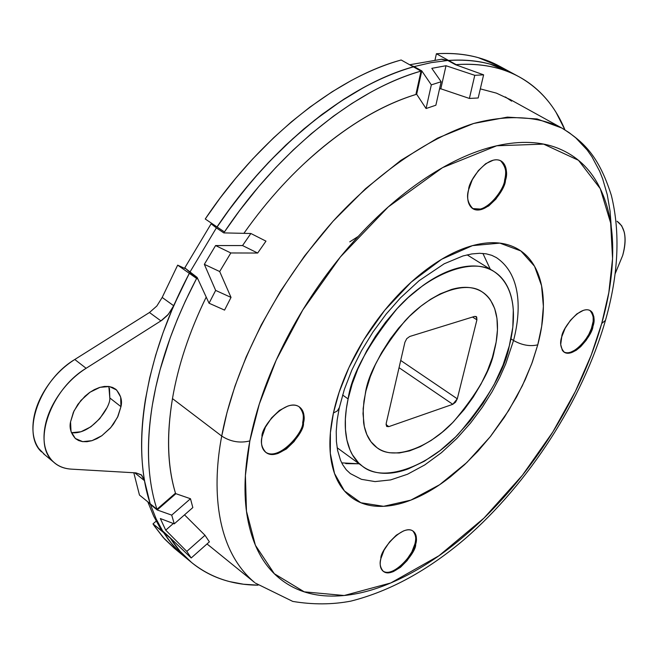 <?xml version="1.0" encoding="UTF-8"?>
<svg xmlns="http://www.w3.org/2000/svg" width="658" height="658" viewBox="0 0 658 658"><rect width="100%" height="100%" fill="white"/><g stroke="black" fill="none" stroke-linecap="round" stroke-linejoin="round"><path stroke-width="0.99" d="M563.939 351.964C574.426 357.5 592.06 333.359 592.2 325.981L592.924 326.426C592.874 333.968 574.393 358.635 564.268 352.186C560.476 347.909 559.637 342.793 561.751 336.83L560.698 344.562L562.302 350.188C564.26 353.223 567.385 354.004 571.679 352.532L576.244 350.262L580.743 346.61L585.998 340.499L589.56 334.823L592.151 328.877L593.886 321.795L593.894 316.909L592.57 313.043C590.703 309.902 587.61 309.021 583.309 310.395L576.86 313.907L570.486 320.257L565.132 328.284L561.751 336.83C561.718 329.271 580.208 304.457 590.39 310.773C594.289 315.166 595.136 320.38 592.924 326.426L592.2 325.981C594.322 320.15 593.59 315.009 589.996 310.551M590.39 310.773L589.56 310.263M472.584 208.454C485.694 215.191 504.678 188.731 504.628 180.078L505.418 180.539C505.558 189.356 485.752 216.309 472.929 208.676C467.723 203.215 466.3 196.857 468.66 189.603C467.048 196.454 467.476 201.825 469.952 205.707C472.444 209.565 476.211 210.84 481.269 209.532L488.705 205.946L495.877 199.111L501.783 190.244L505.418 180.539C507.079 173.786 506.742 168.415 504.39 164.426C502.029 160.445 498.303 159.039 493.22 160.207L485.678 163.71L478.341 170.636L472.312 179.7L468.66 189.603C468.422 180.769 488.187 153.643 501.083 161.07C506.487 166.688 507.927 173.177 505.418 180.539L504.628 180.078C507.063 172.931 505.731 166.515 500.648 160.832M501.083 161.07L499.94 160.42M265.544 452.128C279.165 461.694 304.259 431.409 302.696 422.494L303.437 423.036C305.139 432.158 279 462.895 265.857 452.375C261.703 447.72 260.436 442.538 262.049 436.846C260.774 443.418 261.711 448.304 264.886 451.52C268.061 454.703 272.494 455.32 278.178 453.362L286.411 448.953L294.06 441.576L300.089 432.52L303.437 423.036C304.786 416.563 303.947 411.661 300.92 408.322C297.877 404.999 293.484 404.251 287.76 406.085L279.395 410.436L271.565 417.912L265.404 427.174L262.049 436.846C260.223 427.716 286.312 396.799 299.555 407.096C303.889 411.908 305.189 417.221 303.437 423.036L302.696 422.494C304.374 416.851 303.19 411.62 299.127 406.8L298.987 406.669M382.972 571.062C393.714 578.522 415.938 551.272 414.959 543.804L415.65 544.314C416.744 551.988 393.5 579.739 383.277 571.308C380.159 567.615 379.362 563.363 380.9 558.543C379.576 564.153 380.151 568.224 382.635 570.741C385.127 573.233 388.763 573.48 393.542 571.489L400.525 567.254L407.146 560.558L412.492 552.531L415.65 544.314C417.016 538.77 416.514 534.683 414.137 532.067C411.752 529.46 408.149 529.106 403.346 531.022L396.272 535.209L389.511 542.003L384.05 550.187L380.9 558.543C379.707 550.869 402.951 522.954 413.249 531.253C416.473 535.053 417.279 539.404 415.65 544.314L414.959 543.804C416.514 539.075 415.815 534.806 412.862 530.99M255.271 583.037L292.777 601.42C312.961 604.76 332.315 604.661 350.846 601.124C389.668 591.328 427.766 570.527 465.124 538.721C529.147 482.997 582.478 400.294 605.442 320.438C618.504 274.509 620.478 232.85 611.381 195.475C598.796 155.856 583.72 141.733 561.858 128.055C538.984 116.425 508.7 114.122 473.645 123.482C426.006 138.682 374.435 175.908 333.03 221.269C260.848 303.412 230.859 386.098 221.721 436.065C230.53 441.748 239.907 443.369 249.843 440.926L259.318 404.02L276.237 360.049L302.787 309.984L340.334 257.007L388.195 206.99L442.546 167.642L496.724 145.772L543.607 144.118L578.489 160.305L600.269 188.657L610.657 223.021L612.557 258.652L608.823 292.613L601.716 323.489C594.092 350.426 583.153 377.281 568.907 404.061C554.678 430.834 537.997 456.043 518.874 479.69C499.743 503.354 479.205 524.097 457.244 541.921C435.259 559.777 413.092 573.455 390.753 582.972C368.365 592.504 347.284 596.839 327.495 595.975C307.664 595.087 290.77 588.458 276.821 576.087C262.855 563.626 253.379 545.778 248.379 522.518C243.435 499.134 243.921 471.934 249.843 440.926C255.872 409.794 267.148 377.643 283.664 344.455C300.295 311.259 320.643 280.349 344.71 251.726C368.817 223.202 394.191 199.728 420.832 181.312C447.415 163.044 472.707 151.192 496.724 145.772C520.634 140.45 541.345 141.404 558.864 148.618C576.301 155.856 589.56 168.127 598.632 185.441C607.671 202.713 612.351 223.309 612.688 247.227C613.009 271.096 609.357 296.511 601.716 323.489L605.467 320.364L601.716 323.489L591.262 355.016L575.405 391.362L552.802 432.01L522.386 475.298L483.975 518.093L438.968 555.747L390.753 582.972L344.192 595.506L304.251 591.838L274.312 573.718L255.394 545.26L246.47 511.176L245.401 475.487L249.843 440.926C239.907 443.369 230.53 441.748 221.721 436.065C212.345 484.888 214.195 548.435 254.547 582.453C214.195 548.435 212.345 484.888 221.721 436.065L172.47 398.6C166.474 435.086 167.477 466.612 175.48 493.171L156.958 509.276C152.286 494.972 149.531 478.999 148.692 461.357C147.869 443.698 149.111 424.813 152.417 404.711L155.773 387.315L160.133 369.59L170.2 337.867L177.282 319.549L185.293 301.249L196.602 278.441L197.869 279.017L189.356 273.358C144.217 358.281 131 447.284 150.263 503.831L156.958 509.276C147.491 480.208 145.977 445.359 152.417 404.711C159.269 363.767 174 321.68 196.602 278.441L189.356 273.358L195.064 275.973L189.356 273.358L180.234 291.543L172.034 309.795L163.085 332.635L155.625 355.336L149.753 377.593L145.459 399.348C142.202 419.426 141.001 438.286 141.865 455.936C142.753 473.554 145.55 489.519 150.263 503.831L156.958 509.276L175.48 493.171C167.387 466.662 166.384 435.135 172.47 398.6L221.721 436.065L226.994 412.574L234.955 386.188L246.182 356.907L261.234 324.994L280.604 291.025L304.555 255.97L333.03 221.269L365.486 188.731L400.837 160.379L437.521 138.139L473.645 123.482L507.367 117.124L537.109 118.95L561.858 128.055L569.154 132.653L575.799 137.884L587.166 149.983L591.912 156.719L599.652 171.236L602.687 178.894L607.268 194.735L610.048 210.971L611.29 227.273M496.083 257.41L496.395 257.607C523.628 276.064 520.034 315.889 513.528 340.499C521.95 345.211 530.027 346.651 537.759 344.833L541.666 326.401L543.385 306.365L541.55 285.704L534.551 266.284L520.873 250.961L499.866 243.131L472.518 245.623L441.699 259.236L411.308 282.052L384.741 310.255L363.849 339.791L348.896 367.658L339.133 392.242L333.417 413.027C329.666 430.587 328.91 446.239 331.122 459.991C333.376 473.694 338.253 484.494 345.763 492.39C353.288 500.245 362.706 504.793 374.007 506.035C385.308 507.252 397.58 505.286 410.831 500.129C424.065 494.972 437.34 487.142 450.648 476.639L464.597 464.655L477.889 451.224L490.58 436.32L504.431 417.197L516.571 396.996L525.257 379.567L532.322 362.188L537.759 344.833C542.077 328.646 543.911 313.603 543.253 299.694C542.587 285.769 539.33 274.041 533.498 264.508C527.634 254.975 519.458 248.502 508.963 245.097C498.435 241.716 486.287 241.897 472.518 245.623C458.716 249.398 444.38 256.62 429.51 267.28C414.63 277.997 400.516 291.329 387.167 307.294C373.843 323.3 362.484 340.523 353.107 358.972C343.772 377.412 337.209 395.433 333.417 413.027L337.348 410.913L339.339 407.606L337.348 410.913L333.417 413.027L330.398 432.717L330.308 453.346L334.519 473.489L344.414 490.901L360.864 502.745L383.598 506.315L410.831 500.129L439.626 484.724L466.859 462.5L490.235 436.748L508.708 410.485L522.32 385.81L531.722 363.8L537.759 344.833C530.027 346.651 521.95 345.211 513.528 340.499L505.788 363.767L499.792 377.24L492.061 391.798L482.388 407.17L470.667 422.905L456.948 438.351L441.469 452.671L424.747 464.935L407.508 474.245L390.638 479.912L375.035 481.59L361.431 479.328L350.327 473.579L346.256 469.771L342.654 464.63L340.548 460.312L337.612 450.434L336.411 441.469L336.23 431.294L337.159 420.067L339.248 408.001L344.34 389.462L351.791 370.207L361.431 350.837L372.987 331.961L386.123 314.129L400.442 297.885L419.146 280.653L444.142 263.817L462.985 255.946L471.802 253.939L479.592 253.297L486.237 253.84L491.765 255.32L496.395 257.607C523.628 276.064 520.034 315.889 513.528 340.499L510.945 338.837L513.528 340.499L505.788 363.767L499.792 377.24L492.061 391.798L482.388 407.17L470.667 422.905L456.948 438.351L441.469 452.671L424.747 464.935L407.508 474.245L390.638 479.912L375.035 481.59L361.431 479.328L350.327 473.579M509.317 345.804C505.163 369.418 488.187 398.847 458.387 434.099C427.256 467.476 382.685 483.087 362.468 466.242L358.544 462.854L352.359 454.678L350.064 450.039L346.914 440.07L345.458 429.592L345.368 419.047L346.347 408.758L348.115 398.921L342.596 395.014L348.115 398.921C351.323 375.167 367.715 344.998 397.309 308.396C428.342 273.695 473.127 256.562 494.109 271.598C518.29 288.105 515.156 323.662 509.317 345.804L512.812 327.232L513.298 310.091C512.607 299.127 509.876 289.939 505.097 282.537C500.302 275.143 493.714 270.183 485.333 267.658C476.935 265.158 467.312 265.421 456.488 268.456C445.63 271.532 434.412 277.24 422.839 285.597L408.281 297.482L396.667 309.079L385.604 322.14L375.578 336.106L366.72 350.788L357.804 369.048L352.145 384.099L348.115 398.921C345.146 412.624 344.479 424.912 346.124 435.777C347.794 446.609 351.536 455.213 357.352 461.603C363.175 467.97 370.528 471.737 379.411 472.929C388.286 474.089 397.975 472.715 408.478 468.8L424.27 461.291L440.144 450.516L455.566 436.961L470.009 421.054L483.021 403.395L494.133 384.535L503.025 365.124L509.317 345.804M365.396 393.229C368.044 374.238 381.204 350.163 404.892 321.014C429.723 293.369 465.502 279.798 482.207 291.955C501.166 305.057 498.887 333.071 494.281 350.763C491.033 369.656 477.494 393.254 453.675 421.548C428.786 448.337 393.147 460.937 376.927 447.621L370.989 441.765L366.835 434.527L364.302 426.45L363.002 413.693L363.932 401.141L365.938 390.885L370.289 376.705L375.323 364.705L381.574 352.688L390.334 338.928L398.641 328.103L409.44 316.325L420.791 306.274L430.562 299.291L440.177 293.879L451.446 289.487C460.082 286.978 467.78 286.674 474.55 288.566C481.286 290.474 486.624 294.34 490.539 300.18L494.66 308.495L496.963 318.423L497.456 329.798L496.148 342.078L492.39 357.426L487.438 370.791L480.932 384.223L473.151 397.21L464.244 409.49L452.696 422.568L442.168 432.248L431.204 440.408L420.289 446.65L409.482 450.911L399.266 452.975L389.807 452.77C382.742 451.717 376.927 448.608 372.346 443.434C367.781 438.236 364.869 431.294 363.619 422.617L363.134 408.75L365.396 393.229C368.044 374.238 381.204 350.163 404.892 321.014C429.723 293.369 465.502 279.798 482.207 291.955C501.166 305.057 498.887 333.071 494.281 350.763C491.033 369.656 477.494 393.254 453.675 421.548C428.786 448.337 393.147 460.937 376.927 447.621L370.989 441.765L366.835 434.527L364.302 426.45L363.002 413.693L363.932 401.141L365.938 390.885L370.289 376.705L375.323 364.705L381.574 352.688L390.334 338.928L398.641 328.103L409.44 316.325L420.791 306.274L430.562 299.291L440.177 293.879L451.446 289.487C460.082 286.978 467.78 286.674 474.55 288.566C481.286 290.474 486.624 294.34 490.539 300.18L494.66 308.495L496.963 318.423L497.456 329.798L496.148 342.078L492.39 357.426L487.438 370.791L480.932 384.223L473.151 397.21L464.244 409.49L452.696 422.568L442.168 432.248L431.204 440.408L420.289 446.65L409.482 450.911L399.266 452.975L389.807 452.77C382.742 451.717 376.927 448.608 372.346 443.434C367.781 438.236 364.869 431.294 363.619 422.617L363.134 408.75L365.396 393.229M490.259 269.204L482.898 253.42L490.284 269.221M71.401 432.66C91.594 435.325 111.021 406.611 109.804 397.942L120.957 406.66L118.029 416.185L113.489 424.056L110.231 428.169L101.801 435.744L96.899 438.672L91.849 440.712L86.946 441.707L82.472 441.625L78.639 440.547L75.555 438.672C70.85 433.392 69.18 427.79 70.554 421.852L73.375 412.303L77.85 404.39L84.997 396.223L89.48 392.587L94.374 389.602L99.424 387.504L104.326 386.452L108.817 386.468L112.674 387.472L115.792 389.281C120.776 394.767 122.495 400.558 120.957 406.66L109.804 397.942L108.858 386.468M615.131 273.753L622.698 255.427C625.281 246.289 625.774 238.451 624.187 231.92L621.695 225.776L617.072 221.269C625.232 227.092 627.115 238.476 622.698 255.427L615.123 273.802M205 535.283L186.798 551.388L205 535.283L184.52 514.852L205 535.283L209.376 541.855L191.198 557.976L186.798 551.388L165.709 530.167L173.317 523.513L165.709 530.167L160.33 518.545L174.255 523.85L171.713 515.124L157.18 509.958L175.694 493.862L175.168 493.442L190.483 498.731L192.827 507.573L174.255 523.85L192.827 507.573M175.127 548.928L163.266 537.561L154.359 525.989L152.993 523.891L156.168 521.128L152.993 523.891L154.317 525.923L164.492 538.918L174.411 548.336M139.455 495.038L133.804 472.757L139.455 495.038L150.189 503.773L144.489 480.653L134.758 472.814L144.489 480.653L141.651 475.134L135.959 472.88L141.306 474.829L144.489 480.653L150.189 503.773L139.455 495.038M44.9 454.875L38.707 448.46C33.698 441.247 31.938 431.952 33.418 420.585C34.956 409.186 39.529 397.843 47.137 386.575C54.787 375.315 64.007 366.292 74.79 359.49L149.465 312.509L156.843 306.011L162.181 297.449L177.66 265.149L185.013 268.538L177.66 265.149L162.181 297.449L173.679 305.74L189.282 273.3L177.66 265.149L189.282 273.3L194.99 275.916L189.282 273.3L171.746 309.523L167.346 315.453L162.024 320.15L160.922 320.882L149.465 312.509L156.843 306.011L162.181 297.449L173.679 305.74L168.325 314.343L160.922 320.882L86.124 368.291L74.79 359.49L149.465 312.509L160.922 320.882L86.124 368.291L74.79 359.49C39.636 380.291 20.957 433.4 41.528 451.89M205.238 218.991L220.159 197.984L236.008 177.94L252.738 158.907L273.646 137.761L291.609 121.689L309.959 107.089L332.125 91.783L350.64 80.893C367.945 71.549 384.782 64.583 401.166 59.993C335.999 77.611 259.03 138.386 205.238 218.991L217.017 226.936C271.08 145.928 348.222 84.709 413.339 66.82L401.166 59.993L413.339 66.82C396.963 71.475 380.127 78.516 362.813 87.958L344.274 98.939L322.075 114.36L303.692 129.067L285.679 145.245L268.151 162.839L251.216 181.748L232.011 205.814L217.017 226.936L205.238 218.991M500.014 66.466C482.067 56.547 460.863 52.303 436.41 53.75L435.053 59.853L436.41 53.75C451.47 52.78 465.37 54.063 478.111 57.608L500.401 66.68M358.108 236.502L349.776 241.84M109.804 397.942L109.475 388.368M71.648 432.701L80.983 431.747L90.829 426.828L99.728 418.702L106.374 408.577M182.266 554.727L172.322 544.511L163.595 532.602L152.993 523.891L163.752 532.462L167.667 538.589L173.531 545.934L184.997 557.063M305.115 162.74C342.415 128.532 379.337 105.782 415.889 94.489L421.005 71.113L413.413 66.861C397.045 71.516 380.201 78.565 362.887 87.999L340.647 101.381L314.779 120.093L292.9 138.649L271.696 159.252L257.977 174.099L244.743 189.66L229.009 210.009L217.091 226.985L224.444 231.937C278.671 150.674 355.912 89.184 421.005 71.113L413.413 66.861C348.296 84.759 271.154 145.977 217.091 226.985L224.444 231.937L239.479 210.749L258.726 186.601L275.71 167.626L293.262 149.966L311.3 133.714L333.409 116.195L351.931 103.446L370.479 92.4C387.801 82.908 404.637 75.818 421.005 71.113L415.889 94.489C385.909 103.602 355.295 120.85 324.032 146.224C294.529 170.34 267.822 199.374 243.912 233.319M511.447 72.66L490.136 64.139C477.445 60.635 463.577 59.401 448.542 60.429L436.41 53.75L448.542 60.429C468.866 59.097 486.969 61.803 502.86 68.539M510.945 99.934L496.403 93.132L480.324 88.879M456.117 64.92L456.183 64.632C471.202 63.571 485.045 64.78 497.711 68.251C510.353 71.747 521.572 77.257 531.376 84.775C541.156 92.309 549.397 101.529 556.084 112.436L564.926 129.84C555.253 106.341 540.103 88.731 519.466 77.011C501.659 67.165 480.57 63.036 456.183 64.632L448.616 60.47L456.117 64.92M512.031 72.98C494.166 63.102 473.028 58.932 448.616 60.47L448.526 60.873L448.616 60.47C463.66 59.442 477.519 60.676 490.21 64.18L512.418 73.186M206.201 297.103C189.331 331.78 178.088 365.609 172.47 398.6M206.999 543.96L211.531 547.571M185.663 557.606L173.86 546.288L167.831 538.787L163.817 532.519L170.274 538.08L180.111 551.33L191.478 562.409C210.182 577.428 232.356 585.02 258.018 585.168L243.509 584.23L229.601 581.606C217.403 578.505 206.275 573.324 196.207 566.069C186.148 558.79 177.504 549.463 170.274 538.08L163.661 532.651L169.114 540.498L176.657 549.315L184.956 557.03M435.876 105.214L441.148 81.74L435.876 105.214L426.063 108.537L416.662 94.25L421.778 70.891L431.327 84.866L441.148 81.74L431.804 68.333L446.001 65.726L474.772 75.316L483.614 74.839L478.185 97.976L469.393 98.445L440.819 88.789L439.528 88.986L440.819 88.789L446.001 65.726L440.819 88.789L469.393 98.445L474.772 75.316L469.393 98.445M416.662 94.25L416.021 93.888L416.662 94.25L421.778 70.891L431.327 84.866L426.063 108.537L431.327 84.866L441.148 81.74M257.665 253.042L242.547 245.557L257.665 253.042L230.826 252.968L215.585 245.557L230.826 252.968L219.69 271.54L204.342 264.335L215.585 245.557L242.547 245.557L250.871 233.491L265.972 241.141L257.665 253.042L230.826 252.968L219.69 271.54L231.024 297.408L224.559 310.107L209.055 303.223L224.559 310.107M71.393 469.138C63.719 468.66 57.435 465.954 52.533 461.019C32.045 442.587 50.905 389.289 86.124 368.291C75.316 375.15 66.071 384.239 58.389 395.548C50.74 406.883 46.126 418.266 44.547 429.69C43.017 441.09 44.744 450.393 49.72 457.598C54.713 464.754 61.942 468.603 71.393 469.138L135.959 472.88L71.393 469.138M70.554 421.852L71.031 431.525L75.308 438.467L82.702 441.65L92.03 440.654L101.883 435.686L110.807 427.503L117.494 417.328L120.957 406.66L120.669 397.07L116.631 389.997L109.409 386.55L100.065 387.307L90.023 392.209L80.852 400.516L74 410.946L70.554 421.852M341.716 462.878L359.103 463.783M345.763 463.619L359.128 463.8M413.446 531.549L413.446 531.557C415.823 534.173 416.325 538.252 414.959 543.804L411.809 552.021L406.447 560.057M300.171 407.779C303.198 411.118 304.037 416.021 302.696 422.494L302.696 422.51M500.598 160.716L501.149 161.103M503.6 163.974C505.953 167.963 506.298 173.334 504.628 180.078L504.628 180.103M495.096 198.65L490.004 203.865L483.712 207.928L480.488 209.063L472.666 208.578M591.846 312.599L593.171 316.465L593.162 321.351L591.435 328.432L588.836 334.371L585.283 340.046L580.027 346.166L575.528 349.809L570.963 352.079M174.255 523.85L171.713 515.124L190.483 498.731L171.713 515.124L157.18 509.958L150.419 504.456L157.18 509.958L175.694 493.862M160.387 528.538L163.25 532.051L156.185 518.989L150.419 504.456L148.321 502.251M148.437 502.342L150.419 504.456L156.185 518.989L163.25 532.051L169.928 537.537L191.198 557.976L209.376 541.855M265.972 241.141L250.871 233.491L223.794 232.899L216.375 227.898L223.794 232.899M184.816 267.773L189.817 272.289L197.137 277.429L209.055 303.223L215.651 290.408L231.024 297.408L215.651 290.408L204.342 264.335L219.69 271.54L231.024 297.408M212.863 224.131L211.226 223.63L216.375 227.898L189.817 272.289L216.375 227.898L211.169 223.835M478.185 97.976L483.614 74.839L455.468 64.69L447.827 60.478L455.468 64.69M410.625 65.298L414.112 66.598L431.303 62.617L447.827 60.478L441.263 59.236M410.773 65.381L421.778 70.891L414.112 66.598L431.303 62.617L447.827 60.478L442.012 59.179L409.654 64.755M147.803 501.832L153.717 516.234L160.93 529.41L169.928 537.537M191.198 557.976L186.798 551.388L165.709 530.167L160.33 518.545M431.804 68.333L446.001 65.726L474.772 75.316L483.614 74.839M211.226 223.63L184.766 267.888L197.137 277.429M209.055 303.223L215.651 290.408L204.342 264.335L215.585 245.557L242.547 245.557L250.871 233.491M511.603 101.151L505.36 96.94M457.294 398.822L400.714 360.461L457.294 398.822L452.786 404.308L399.044 367.699L452.786 404.308L388.837 426.623L386.04 424.649L388.837 426.623L386.822 426.499L386.18 423.489L404.909 342.267L406.751 338.664L409.695 336.493L474.533 316.432L476.244 316.556L476.91 319.837L457.294 398.822L476.91 319.837L472.559 317.041L476.91 319.837L476.68 316.983L474.533 316.432L409.695 336.493L406.751 338.664L404.909 342.267L386.18 423.489L386.534 426.236L388.837 426.623L452.786 404.308L455.533 402.202L457.294 398.822M299.555 407.096L298.806 406.554M413.249 531.253L412.558 530.743M361.875 465.806L337.126 447.736M254.547 582.453L208.232 544.898M184.33 556.512L174.049 548.04M510.485 72.141L499.817 66.359M518.002 76.221L511.825 72.873M190.927 561.948L184.585 556.726M561.858 128.055L509.646 99.218M43.403 453.633L53.479 461.998M493.031 270.923L467.131 254.852M472.929 208.676L472.156 208.208M564.268 352.186L563.733 351.857"/></g></svg>
